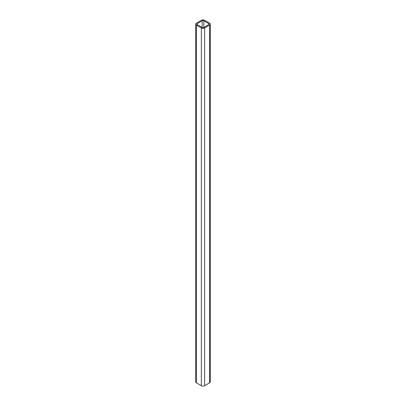 <?xml version="1.0" encoding="UTF-8"?>
<svg xmlns="http://www.w3.org/2000/svg" width="406" height="406" viewBox="0 0 406 406"><rect width="100%" height="100%" fill="white"/><g stroke="black" fill="none" stroke-linecap="round" stroke-linejoin="round"><path stroke-width="0.61" d="M209.608 25.07A2.334 1.35 0 0 0 210.293 24.116A2.334 1.35 0 0 0 209.608 23.162L204.654 20.3A2.334 1.35 0 0 0 201.346 20.3L196.392 23.162A2.334 1.35 0 0 0 195.707 24.116A2.334 1.35 0 0 0 196.392 25.07L201.346 27.933A2.334 1.35 0 0 0 204.654 27.933L209.608 25.07L209.608 382.838A2.334 1.35 0 0 0 210.293 381.884L210.293 24.116M208.785 24.593A1.167 0.675 0 0 0 209.126 24.116A1.167 0.675 0 0 0 208.785 23.639L203.827 20.777A1.167 0.675 0 0 0 202.173 20.777L197.214 23.639A1.167 0.675 0 0 0 196.874 24.116A1.167 0.675 0 0 0 197.214 24.593L202.173 27.456A1.167 0.675 0 0 0 203.827 27.456L208.785 24.593L208.785 23.639M195.707 24.116L195.707 381.884A2.334 1.35 0 0 0 196.392 382.838L201.346 385.7A2.334 1.35 0 0 0 204.654 385.7L209.608 382.838M196.392 25.07L196.392 382.838M201.346 27.933L201.346 385.7M204.654 27.933L204.654 385.7M203.827 20.777L203.827 27.456M202.173 20.777L202.173 27.456M197.214 23.639L197.214 24.593"/></g></svg>
